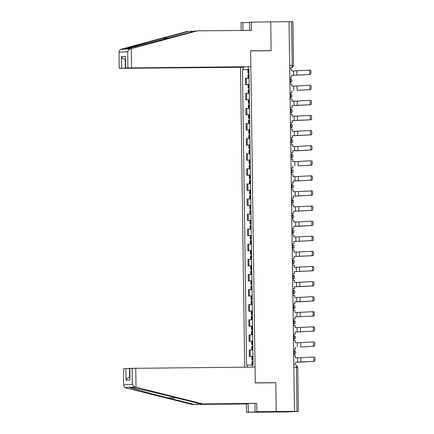 <?xml version="1.0" encoding="UTF-8"?>
<svg xmlns="http://www.w3.org/2000/svg" width="434" height="434" viewBox="0 0 434 434"><rect width="100%" height="100%" fill="white"/><g stroke="black" fill="none" stroke-linecap="round" stroke-linejoin="round"><path stroke-width="0.65" d="M123.652 385.766L123.56 368.732L123.652 385.766L125.046 387.703L192.137 404.461L246.398 403.978L246.512 412.3L287.275 411.92L298.261 411.351L297.024 411.329L296.411 367.489A1.937 0.602 -90.5 0 0 295.793 365.591A1.937 0.602 -90.5 0 0 295.782 365.591L295.793 365.591A1.937 1.937 0 0 1 297.746 367.5L293.867 367.511M125.323 68.116L121.661 68.192L121.498 56.583C122.242 58.297 123.478 59.241 125.204 59.404L125.323 68.116L244.602 67.048L240.501 67.297L244.684 367.164M259.255 411.747L259.261 412.067L265.082 411.72L256.863 411.676L276.176 411.503L265.825 412.126L276.176 411.503L294.474 411.34L289.039 21.705L270.735 21.874L271.136 50.615L269.259 50.729M129.809 368.358L129.972 379.967L129.809 368.358L255.046 367.072L255.268 382.94L275.774 382.755L276.176 411.503L275.774 382.663L255.263 382.842L250.63 50.897L271.136 50.713L270.735 21.874L249.642 22.15L249.756 30.385M294.474 411.34L297.024 411.329M289.039 21.722L292.917 21.711L293.53 65.55L292.196 65.539L291.583 21.7M248.286 78.163L245.438 78.283L245.525 84.668L249.165 84.532M248.46 84.646L245.525 84.668M249.29 93.245L245.649 93.381L245.736 99.766L249.376 99.63M248.671 99.739L245.736 99.766M248.704 108.359L245.856 108.478L245.948 114.864L249.588 114.728M248.883 114.836L245.948 114.864M249.707 123.44L246.067 123.576L246.159 129.961L249.8 129.826M249.094 129.934L246.159 129.961M249.127 138.554L246.279 138.674L246.371 145.059L250.011 144.923M249.306 145.032L246.371 145.059M249.338 153.652L246.49 153.772L246.577 160.157L250.223 160.021M249.517 160.13L246.577 160.157M249.55 168.75L246.702 168.869L246.789 175.255L250.429 175.119M249.724 175.227L246.789 175.255M249.762 183.848L246.913 183.967L247 190.352L250.64 190.217M249.935 190.325L247 190.352M250.765 198.924L247.125 199.06L247.212 205.45L250.852 205.315M250.147 205.423L247.212 205.45M250.179 214.038L247.331 214.157L247.423 220.548L251.064 220.412M250.358 220.521L247.423 220.548M251.183 229.119L247.543 229.255L247.635 235.646L251.275 235.51M250.57 235.619L247.635 235.646M250.602 244.233L247.754 244.353L247.847 250.743L251.487 250.608M250.781 250.716L247.847 250.743M250.814 259.331L247.966 259.451L248.053 265.841L251.698 265.706M250.993 265.814L248.053 265.841M251.818 274.413L248.177 274.548L248.264 280.939L251.904 280.798M251.199 280.912L248.264 280.939M251.237 289.527L248.389 289.646L248.476 296.037L252.116 295.896M251.411 296.01L248.476 296.037M252.241 304.608L248.601 304.744L248.687 311.129L252.328 310.994M251.622 311.107L248.687 311.129M251.655 319.722L248.807 319.842L248.899 326.227L252.539 326.091M251.834 326.205L248.899 326.227M251.866 334.82L249.018 334.939L249.111 341.325L252.751 341.189M252.046 341.298L249.111 341.325M252.87 349.902L249.23 350.037L249.322 356.423L252.962 356.287M252.257 356.395L249.322 356.423M248.21 66.831L248.243 69.25L248.953 69.261M252.404 367.093L252.371 364.81L253.082 364.766L248.953 69.207L248.243 69.25M247.326 367.137L247.299 365.119L252.371 365.005M248.953 69.429L242.465 69.597L246.593 365.162L247.299 365.119M243.176 69.554L243.138 67.134M273.892 382.777L275.774 382.663M248.248 69.548L242.465 69.597M289.814 77.502L291.653 77.485L291.621 75.359L309.165 74.529A2.175 0.678 -90.5 0 0 309.816 72.326A2.175 0.678 -90.5 0 0 309.116 70.172A2.175 0.678 -90.5 0 0 309.106 70.172L310.299 70.162A2.175 0.678 89.5 0 1 310.31 70.162A2.175 0.678 89.5 0 1 311.01 72.315A2.175 0.678 89.5 0 1 310.359 74.518L291.621 75.375M291.653 77.485L289.814 77.523M249.007 73.058L247.939 73.102L249.007 73.118M247.939 73.102L247.885 69.57L248.959 69.521M248.009 78.169L247.955 74.653L249.029 74.605M289.695 68.892L291.534 68.87L291.561 71.002L310.31 70.162M194.155 31.324L186.929 31.481L120.321 49.433L118.987 51.331L119.22 68.35L240.501 67.297M188.709 31.373L163.076 38.279C144.777 43.194 125.735 48.608 124.813 49.161L124.878 49.335M249.648 22.503L242.85 22.563L242.964 30.445M242.85 22.563L241.071 22.671L241.179 30.461M250.852 66.668L125.469 67.97L250.852 66.668L250.63 50.8L271.136 50.615M127.905 67.818L127.683 51.706C128.204 50.235 129.186 49.27 130.618 48.814L197.28 30.852L251.541 30.369L251.422 22.042M197.28 30.852L195.501 30.96L126.126 49.085L130.618 48.814M121.661 68.192L119.366 68.333M120.321 49.433L126.126 49.085M125.469 67.97L125.453 56.344L125.616 67.954M135.766 368.135L136.032 387.242L135.343 387.079C133.894 386.656 132.891 385.745 132.327 384.329L132.104 368.216M255.083 411.779L254.964 403.457L200.709 403.945L174.891 397.495C156.641 392.911 134.73 387.86 130.851 387.35C129.668 387.112 129.229 387.139 129.538 387.426C130.477 388.121 149.665 393.334 168.099 397.907L193.917 404.358L248.177 403.87L248.291 412.191L256.017 412.121L256.011 411.774M200.709 403.945L256.749 403.349L256.863 411.676M136.032 387.242L202.488 403.837M254.964 403.457L256.749 403.349M123.56 368.732L129.522 368.515L129.506 377.233L129.788 377.211M259.261 412.067L256.017 412.121M246.512 412.3L248.291 412.191M246.398 403.978L248.177 403.87M192.137 404.461L193.917 404.358M129.706 387.188L125.046 387.703M256.494 411.768L256.499 412.094M129.641 377.227C127.922 377.428 126.712 378.421 126.017 380.206L125.855 368.596M309.377 89.621A2.175 0.678 -90.5 0 0 310.028 87.424A2.175 0.678 -90.5 0 0 309.328 85.27A2.175 0.678 -90.5 0 0 309.317 85.27L297.046 86.008L297.111 90.364L310.57 89.616L297.111 90.364M310.522 85.259L310.511 85.259A2.175 0.678 89.5 0 1 310.522 85.259A2.175 0.678 89.5 0 1 311.221 87.413A2.175 0.678 89.5 0 1 310.57 89.616M290.026 92.599L291.865 92.583L291.832 90.456M291.865 92.583L290.026 92.621M249.219 88.151L248.145 88.2L249.219 88.216M248.145 88.2L248.096 84.668L249.165 84.619M248.215 93.267L248.167 89.751L249.241 89.702M248.492 93.261L249.29 93.234M289.907 83.984L291.746 83.968L291.773 86.1L297.046 86.008M309.588 104.719A2.175 0.678 -90.5 0 0 310.234 102.522A2.175 0.678 -90.5 0 0 309.54 100.368A2.175 0.678 -90.5 0 0 309.529 100.368L297.257 101.106L297.317 105.462L310.782 104.708L292.044 105.57M310.733 100.357L310.722 100.357A2.175 0.678 89.5 0 1 310.733 100.357A2.175 0.678 89.5 0 1 311.433 102.511A2.175 0.678 89.5 0 1 310.782 104.708M290.238 107.697L292.077 107.681L292.044 105.554L297.317 105.462M292.077 107.681L290.238 107.719M249.425 103.249L248.357 103.297L249.431 103.314M248.357 103.297L248.308 99.766L249.376 99.717M248.427 108.364L248.378 104.849L249.447 104.8M290.118 99.082L291.952 99.066L291.984 101.198L297.257 101.106M290.449 122.795L292.283 122.779L292.256 120.652L309.8 119.817A2.175 0.678 -90.5 0 0 310.446 117.619A2.175 0.678 -90.5 0 0 309.746 115.466A2.175 0.678 -90.5 0 0 309.735 115.466L310.945 115.455A2.175 0.678 89.5 0 1 310.945 115.455A2.175 0.678 89.5 0 1 311.645 117.609A2.175 0.678 89.5 0 1 310.994 119.806L292.256 120.668M292.283 122.779L290.449 122.817M249.637 118.346L248.568 118.395L249.637 118.411M248.568 118.395L248.519 114.864L249.588 114.815M248.639 123.462L248.59 119.947L249.658 119.898M248.915 123.457L249.707 123.43M290.33 114.18L292.163 114.164L292.196 116.296L309.735 115.466M292.494 137.876L290.661 137.914L292.494 137.876L292.467 135.744L310.012 134.914A2.175 0.678 -90.5 0 0 310.657 132.717A2.175 0.678 -90.5 0 0 309.957 130.558A2.175 0.678 -90.5 0 0 309.947 130.563L311.145 130.553A2.175 0.678 89.5 0 1 311.156 130.547A2.175 0.678 89.5 0 1 311.851 132.706A2.175 0.678 89.5 0 1 311.205 134.903L292.467 135.766M249.848 133.444L248.78 133.493L249.848 133.509M248.78 133.493L248.731 129.961L249.8 129.912M248.85 138.56L248.801 135.039L249.87 134.996M290.536 129.278L292.375 129.261L292.407 131.393L311.156 130.547M310.218 150.012A2.175 0.678 -90.5 0 0 310.869 147.815A2.175 0.678 -90.5 0 0 310.169 145.656A2.175 0.678 -90.5 0 0 310.158 145.656L297.892 146.399L297.952 150.755L311.417 150.001L292.679 150.864M311.368 145.645L310.169 145.656L311.357 145.65A2.175 0.678 89.5 0 1 311.368 145.645A2.175 0.678 89.5 0 1 312.062 147.804A2.175 0.678 89.5 0 1 311.417 150.001M290.867 152.99L292.706 152.974L292.679 150.842L297.952 150.755M292.706 152.974L290.867 153.012M250.06 148.542L248.991 148.591L250.06 148.607M248.991 148.591L248.942 145.059L250.011 145.01M249.062 153.658L249.013 150.137L250.082 150.093M290.747 144.376L292.587 144.359L292.614 146.491L297.892 146.399M310.429 165.11A2.175 0.678 -90.5 0 0 311.08 162.907A2.175 0.678 -90.5 0 0 310.381 160.754A2.175 0.678 -90.5 0 0 310.37 160.754L298.104 161.497L298.163 165.853L311.628 165.099L298.163 165.853M311.574 160.743L311.563 160.743A2.175 0.678 89.5 0 1 311.574 160.743A2.175 0.678 89.5 0 1 312.274 162.896A2.175 0.678 89.5 0 1 311.628 165.099M291.078 168.088L292.917 168.072L292.89 165.94M292.917 168.072L291.078 168.11M250.272 163.64L249.203 163.689L250.272 163.705M249.203 163.689L249.154 160.157L250.223 160.108M249.273 168.755L249.224 165.235L250.293 165.191M290.959 159.473L292.798 159.457L292.825 161.589L298.104 161.497M291.29 183.186L293.129 183.17L293.096 181.038L310.641 180.208A2.175 0.678 -90.5 0 0 311.292 178.005A2.175 0.678 -90.5 0 0 310.592 175.851A2.175 0.678 -90.5 0 0 310.581 175.851L311.786 175.841A2.175 0.678 89.5 0 1 311.786 175.841A2.175 0.678 89.5 0 1 312.485 177.994A2.175 0.678 89.5 0 1 311.834 180.197L293.096 181.059M293.129 183.17L291.29 183.208M250.483 178.737L249.414 178.786L250.483 178.803M249.414 178.786L249.36 175.255L250.434 175.206M249.485 183.853L249.436 180.332L250.505 180.289M291.171 174.571L293.01 174.555L293.037 176.687L310.581 175.851M291.502 198.284L293.341 198.267L293.308 196.135L310.852 195.305A2.175 0.678 -90.5 0 0 311.504 193.103A2.175 0.678 -90.5 0 0 310.804 190.949A2.175 0.678 -90.5 0 0 310.793 190.949L311.997 190.938A2.175 0.678 89.5 0 1 311.997 190.938A2.175 0.678 89.5 0 1 312.697 193.092A2.175 0.678 89.5 0 1 312.046 195.295L293.308 196.157M293.341 198.267L291.502 198.3M250.695 193.835L249.621 193.884L250.695 193.9M249.621 193.884L249.572 190.352L250.64 190.304M249.691 198.951L249.642 195.43L250.716 195.381M249.968 198.94L250.765 198.918M291.382 189.669L293.221 189.653L293.248 191.779L310.793 190.949M293.552 213.365L291.713 213.398L293.552 213.365L293.52 211.233L311.064 210.403A2.175 0.678 -90.5 0 0 311.71 208.201A2.175 0.678 -90.5 0 0 311.015 206.047A2.175 0.678 -90.5 0 0 311.004 206.047L312.198 206.036A2.175 0.678 89.5 0 1 312.209 206.036A2.175 0.678 89.5 0 1 312.909 208.19A2.175 0.678 89.5 0 1 312.258 210.392L293.52 211.255M250.901 208.933L249.832 208.982L250.906 208.998M249.832 208.982L249.783 205.45L250.852 205.401M249.903 214.049L249.854 210.528L250.923 210.479M291.594 204.767L293.427 204.75L293.46 206.877L312.209 206.036M311.276 225.501A2.175 0.678 -90.5 0 0 311.921 223.298A2.175 0.678 -90.5 0 0 311.221 221.145A2.175 0.678 -90.5 0 0 311.211 221.145L298.945 221.888L299.004 226.244L312.469 225.49L293.731 226.353M312.42 221.134L312.409 221.134A2.175 0.678 89.5 0 1 312.42 221.134A2.175 0.678 89.5 0 1 313.12 223.288A2.175 0.678 89.5 0 1 312.469 225.49M291.925 228.479L293.758 228.463L293.731 226.331L299.004 226.244M293.758 228.463L291.925 228.496M251.112 224.031L250.044 224.08L251.112 224.096M250.044 224.08L249.995 220.548L251.064 220.499M250.114 229.147L250.065 225.626L251.134 225.577M250.391 229.136L251.183 229.109M291.805 219.864L293.639 219.848L293.672 221.975L298.945 221.888M311.487 240.599A2.175 0.678 -90.5 0 0 312.133 238.396A2.175 0.678 -90.5 0 0 311.433 236.242A2.175 0.678 -90.5 0 0 311.422 236.242L312.632 236.232A2.175 0.678 89.5 0 1 313.332 238.385A2.175 0.678 89.5 0 1 312.681 240.588L293.943 241.45L312.681 240.588M311.444 236.242L312.621 236.232A2.175 0.678 89.5 0 1 312.632 236.232M293.97 243.561L292.136 243.593L293.97 243.561L293.943 241.429M251.324 239.129L250.255 239.177L251.324 239.194M250.255 239.177L250.206 235.64L251.275 235.597M250.326 244.244L250.277 240.724L251.346 240.675M292.011 234.962L293.851 234.946L293.883 237.072L311.422 236.242M292.342 258.669L294.181 258.653L294.154 256.527L311.693 255.697A2.175 0.678 -90.5 0 0 312.344 253.494A2.175 0.678 -90.5 0 0 311.645 251.34A2.175 0.678 -90.5 0 0 311.634 251.34L312.843 251.329A2.175 0.678 89.5 0 1 312.843 251.329A2.175 0.678 89.5 0 1 313.538 253.483A2.175 0.678 89.5 0 1 312.892 255.686L294.154 256.548M294.181 258.653L292.342 258.691M251.536 254.226L250.467 254.275L251.536 254.286M250.467 254.275L250.418 250.738L251.487 250.695M250.537 259.337L250.489 255.821L251.557 255.772M292.223 250.06L294.062 250.044L294.095 252.17L311.634 251.34M292.554 273.767L294.393 273.751L294.366 271.624L311.905 270.794A2.175 0.678 -90.5 0 0 312.556 268.592A2.175 0.678 -90.5 0 0 311.856 266.438A2.175 0.678 -90.5 0 0 311.845 266.438L313.039 266.427A2.175 0.678 89.5 0 1 313.05 266.427A2.175 0.678 89.5 0 1 313.749 268.581A2.175 0.678 89.5 0 1 313.104 270.783L294.366 271.646M294.393 273.751L292.554 273.789M251.747 269.324L250.678 269.368L251.747 269.384M250.678 269.368L250.63 265.836L251.698 265.792M250.749 274.434L250.7 270.919L251.769 270.87M251.026 274.429L251.818 274.402M292.435 265.158L294.274 265.141L294.301 267.268L313.05 266.427M312.117 285.892A2.175 0.678 -90.5 0 0 312.768 283.69A2.175 0.678 -90.5 0 0 312.068 281.536A2.175 0.678 -90.5 0 0 312.057 281.536L299.791 282.279L299.851 286.63L313.31 285.881L294.572 286.744M313.261 281.525L313.25 281.525A2.175 0.678 89.5 0 1 313.261 281.525A2.175 0.678 89.5 0 1 313.961 283.679A2.175 0.678 89.5 0 1 313.31 285.881M292.766 288.865L294.605 288.849L294.572 286.722L299.851 286.63M294.605 288.849L292.766 288.887M251.959 284.422L250.89 284.465L251.959 284.482M250.89 284.465L250.836 280.934L251.91 280.89M250.96 289.532L250.912 286.017L251.98 285.968M292.646 280.255L294.485 280.239L294.512 282.366L299.791 282.279M312.328 300.99A2.175 0.678 -90.5 0 0 312.979 298.787A2.175 0.678 -90.5 0 0 312.279 296.634A2.175 0.678 -90.5 0 0 312.268 296.634L299.997 297.377L300.062 301.728L313.522 300.979L294.784 301.842M313.473 296.623L313.462 296.623A2.175 0.678 89.5 0 1 313.473 296.623A2.175 0.678 89.5 0 1 314.173 298.776A2.175 0.678 89.5 0 1 313.522 300.979M292.977 303.963L294.816 303.946L294.784 301.82L300.062 301.728M294.816 303.946L292.977 303.984M252.17 299.52L251.096 299.563L252.17 299.579M251.096 299.563L251.047 296.031L252.121 295.983M251.167 304.63L251.118 301.115L252.192 301.066M251.443 304.625L252.241 304.597M292.858 295.353L294.697 295.337L294.724 297.464L299.997 297.377M312.54 316.088A2.175 0.678 -90.5 0 0 313.185 313.885A2.175 0.678 -90.5 0 0 312.491 311.731A2.175 0.678 -90.5 0 0 312.48 311.731L313.684 311.721A2.175 0.678 89.5 0 1 313.684 311.721A2.175 0.678 89.5 0 1 314.384 313.874A2.175 0.678 89.5 0 1 313.733 316.077L294.995 316.934L313.733 316.077M295.028 319.044L293.189 319.082L295.028 319.044L294.995 316.918M252.376 314.617L251.308 314.661L252.382 314.677M251.308 314.661L251.259 311.129L252.328 311.08M251.378 319.728L251.329 316.212L252.398 316.164M293.069 310.451L294.903 310.435L294.936 312.561L312.48 311.731M293.4 334.158L295.234 334.142L295.207 332.015L312.751 331.185A2.175 0.678 -90.5 0 0 313.397 328.983A2.175 0.678 -90.5 0 0 312.697 326.829A2.175 0.678 -90.5 0 0 312.686 326.829L313.896 326.818A2.175 0.678 89.5 0 1 313.896 326.818A2.175 0.678 89.5 0 1 314.596 328.972A2.175 0.678 89.5 0 1 313.945 331.175L295.207 332.032M295.234 334.142L293.4 334.18M252.588 329.71L251.519 329.759L252.588 329.775M251.519 329.759L251.47 326.227L252.539 326.178M251.59 334.826L251.541 331.31L252.61 331.261M293.281 325.543L295.115 325.527L295.147 327.659L312.686 326.829M312.963 346.278A2.175 0.678 -90.5 0 0 313.608 344.081A2.175 0.678 -90.5 0 0 312.909 341.927A2.175 0.678 -90.5 0 0 312.898 341.927L300.632 342.665L300.691 347.021L314.156 346.267L300.691 347.021M314.108 341.916L314.097 341.916A2.175 0.678 89.5 0 1 314.108 341.916A2.175 0.678 89.5 0 1 314.807 344.07A2.175 0.678 89.5 0 1 314.156 346.267M293.612 349.256L295.445 349.24L295.418 347.113M295.445 349.24L293.612 349.278M252.8 344.808L251.731 344.856L252.8 344.873M251.731 344.856L251.682 341.325L252.751 341.276M251.801 349.923L251.753 346.408L252.821 346.359M252.078 349.918L252.87 349.891M293.487 340.641L295.326 340.625L295.359 342.757L300.632 342.665M313.169 361.376A2.175 0.678 -90.5 0 0 313.82 359.178A2.175 0.678 -90.5 0 0 313.12 357.025A2.175 0.678 -90.5 0 0 313.109 357.025L300.843 357.762L300.903 362.119L314.368 361.365L295.63 362.227M314.319 357.014L314.308 357.014A2.175 0.678 89.5 0 1 314.319 357.014A2.175 0.678 89.5 0 1 315.013 359.168A2.175 0.678 89.5 0 1 314.368 361.365M293.818 364.354L295.657 364.338L295.63 362.211L300.903 362.119M295.657 364.338L293.823 364.376M253.011 359.905L251.942 359.954L253.011 359.97M251.942 359.954L251.894 356.423L252.962 356.374M252.013 365.016L251.964 361.506L253.033 361.457M293.699 355.739L295.538 355.723L295.57 357.855L300.843 357.762M294.366 352.408A1.937 0.602 -90.5 0 0 293.742 350.509A1.937 0.602 -90.5 0 0 293.731 350.509L293.742 350.509A1.937 1.937 0 0 1 295.695 352.375A1.937 1.937 0 0 1 293.878 354.377A1.937 1.839 86.5 0 1 293.785 354.383A1.937 0.602 -90.5 0 0 294.366 352.408M294.154 337.31A1.937 0.602 -90.5 0 0 293.53 335.411A1.937 0.602 -90.5 0 0 293.52 335.411L293.53 335.411A1.937 1.937 0 0 1 295.483 337.283A1.937 1.937 0 0 1 293.666 339.279A1.937 1.839 86.5 0 1 293.574 339.285A1.937 0.602 -90.5 0 0 294.154 337.31M293.943 322.212A1.937 0.602 -90.5 0 0 293.319 320.314A1.937 0.602 -90.5 0 0 293.313 320.314L293.319 320.314A1.937 1.937 0 0 1 295.272 322.185A1.937 1.937 0 0 1 293.455 324.182A1.937 1.839 86.5 0 1 293.368 324.187A1.937 0.602 -90.5 0 0 293.943 322.212M293.731 307.115A1.937 0.602 -90.5 0 0 293.113 305.216A1.937 0.602 -90.5 0 0 293.102 305.216L293.113 305.216A1.937 1.937 0 0 1 295.06 307.088A1.937 1.937 0 0 1 293.243 309.084A1.937 1.839 86.5 0 1 293.156 309.089A1.937 0.602 -90.5 0 0 293.731 307.115M293.52 292.017A1.937 0.602 -90.5 0 0 292.901 290.118A1.937 0.602 -90.5 0 0 292.89 290.118L292.901 290.118A1.937 1.937 0 0 1 294.849 291.99A1.937 1.937 0 0 1 293.031 293.986A1.937 1.839 86.5 0 1 292.945 293.992A1.937 0.602 -90.5 0 0 293.52 292.017M293.308 276.919A1.937 0.602 -90.5 0 0 292.69 275.02A1.937 0.602 -90.5 0 0 292.679 275.02L292.69 275.02A1.937 1.937 0 0 1 294.643 276.892A1.937 1.937 0 0 1 292.825 278.888A1.937 1.839 86.5 0 1 292.733 278.894A1.937 0.602 -90.5 0 0 293.308 276.919M293.096 261.821A1.937 0.602 -90.5 0 0 292.478 259.923A1.937 0.602 -90.5 0 0 292.467 259.923L292.478 259.923A1.937 1.937 0 0 1 294.431 261.794A1.937 1.937 0 0 1 292.614 263.791A1.937 1.839 86.5 0 1 292.521 263.796A1.937 0.602 -90.5 0 0 293.096 261.821M292.89 246.729A1.937 0.602 -90.5 0 0 292.266 244.825A1.937 0.602 -90.5 0 0 292.256 244.825L292.266 244.825A1.937 1.937 0 0 1 294.219 246.696A1.937 1.937 0 0 1 292.402 248.693A1.937 1.839 86.5 0 1 292.31 248.698A1.937 0.602 -90.5 0 0 292.89 246.729M292.679 231.631A1.937 0.602 -90.5 0 0 292.055 229.727A1.937 0.602 -90.5 0 0 292.044 229.732L292.055 229.727A1.937 1.937 0 0 1 294.008 231.599A1.937 1.937 0 0 1 292.19 233.601A1.937 1.839 86.5 0 1 292.098 233.601A1.937 0.602 -90.5 0 0 292.679 231.631M292.467 216.533A1.937 0.602 -90.5 0 0 291.843 214.635A1.937 0.602 -90.5 0 0 291.838 214.635L291.843 214.635A1.937 1.937 0 0 1 293.796 216.501A1.937 1.937 0 0 1 291.979 218.503A1.937 1.839 86.5 0 1 291.892 218.503A1.937 0.602 -90.5 0 0 292.467 216.533M292.256 201.436A1.937 0.602 -90.5 0 0 291.632 199.537A1.937 0.602 -90.5 0 0 291.626 199.537L291.632 199.537A1.937 1.937 0 0 1 293.585 201.403A1.937 1.937 0 0 1 291.767 203.405A1.937 1.839 86.5 0 1 291.681 203.405A1.937 0.602 -90.5 0 0 292.256 201.436M292.044 186.338A1.937 0.602 -90.5 0 0 291.426 184.439A1.937 0.602 -90.5 0 0 291.415 184.439L291.426 184.439A1.937 1.937 0 0 1 293.373 186.305A1.937 1.937 0 0 1 291.556 188.307A1.937 1.839 86.5 0 1 291.469 188.307A1.937 0.602 -90.5 0 0 292.044 186.338M291.832 171.24A1.937 0.602 -90.5 0 0 291.214 169.341A1.937 0.602 -90.5 0 0 291.203 169.341L291.214 169.341A1.937 1.937 0 0 1 293.167 171.208A1.937 1.937 0 0 1 291.344 173.209A1.937 1.839 86.5 0 1 291.257 173.209A1.937 0.602 -90.5 0 0 291.832 171.24M291.621 156.142A1.937 0.602 -90.5 0 0 291.002 154.244A1.937 0.602 -90.5 0 0 290.992 154.244L291.002 154.244A1.937 1.937 0 0 1 292.955 156.11A1.937 1.937 0 0 1 291.138 158.112A1.937 1.839 86.5 0 1 291.046 158.112A1.937 0.602 -90.5 0 0 291.621 156.142M291.409 141.045A1.937 0.602 -90.5 0 0 290.791 139.146A1.937 0.602 -90.5 0 0 290.78 139.146L290.791 139.146A1.937 1.937 0 0 1 292.744 141.012A1.937 1.937 0 0 1 290.926 143.014A1.937 1.839 86.5 0 1 290.834 143.014A1.937 0.602 -90.5 0 0 291.409 141.045M291.203 125.947A1.937 0.602 -90.5 0 0 290.579 124.048A1.937 0.602 -90.5 0 0 290.568 124.048L290.579 124.048A1.937 1.937 0 0 1 292.532 125.914A1.937 1.937 0 0 1 290.715 127.916A1.937 1.839 86.5 0 1 290.623 127.922A1.937 0.602 -90.5 0 0 291.203 125.947M290.992 110.849A1.937 0.602 -90.5 0 0 290.368 108.95A1.937 0.602 -90.5 0 0 290.362 108.95L290.368 108.95A1.937 1.937 0 0 1 292.321 110.816A1.937 1.937 0 0 1 290.503 112.818A1.937 1.839 86.5 0 1 290.417 112.824A1.937 0.602 -90.5 0 0 290.992 110.849M290.78 95.751A1.937 0.602 -90.5 0 0 290.156 93.852A1.937 0.602 -90.5 0 0 290.151 93.852L290.156 93.852A1.937 1.937 0 0 1 292.109 95.719A1.937 1.937 0 0 1 290.292 97.721A1.937 1.839 86.5 0 1 290.205 97.726A1.937 0.602 -90.5 0 0 290.78 95.751M290.568 80.653A1.937 0.602 -90.5 0 0 289.95 78.755A1.937 0.602 -90.5 0 0 289.939 78.755L289.95 78.755A1.937 1.937 0 0 1 291.898 80.626A1.937 1.937 0 0 1 290.08 82.623A1.937 1.839 86.5 0 1 289.993 82.628A1.937 0.602 -90.5 0 0 290.568 80.653M289.673 67.53L291.621 67.514A1.937 1.839 -93.5 0 0 291.713 67.509L291.621 67.514A1.937 0.602 -90.5 0 0 292.196 65.539L289.646 65.561M250.027 341.27L249.941 334.885M249.821 326.173L249.729 319.787M249.61 311.075L249.517 304.69M249.398 295.977L249.306 289.592M249.187 280.879L249.1 274.494M248.975 265.782L248.888 259.396M248.763 250.684L248.677 244.299M248.552 235.591L248.465 229.201M248.346 220.494L248.253 214.103M248.134 205.396L248.042 199.005M247.922 190.298L247.83 183.907M247.711 175.2L247.624 168.81M247.499 160.103L247.413 153.712M247.288 145.005L247.201 138.614M247.076 129.907L246.989 123.522M246.87 114.809L246.778 108.424M246.658 99.712L246.566 93.326M246.447 84.614L246.355 78.228M250.239 356.368L250.152 349.983M310.359 74.518L309.165 74.529M248.584 73.069L248.536 69.538M248.498 73.069L248.449 69.538M248.568 78.153L248.519 74.621M293.541 70.986L293.601 75.337M248.66 78.147L248.606 74.615M296.84 70.916L296.899 75.266M127.683 51.706L119.144 52.221M121.498 56.583L125.453 56.344M131.307 48.635L131.573 67.737M168.522 38.23L163.076 38.279M135.343 387.079L130.851 387.35M123.788 384.849L132.327 384.329M129.972 379.967L126.017 380.206M176.242 397.837L168.099 397.907M248.796 88.167L248.747 84.635M248.709 88.167L248.66 84.635M248.78 93.25L248.731 89.719M293.753 86.084L293.813 90.435M248.866 93.245L248.818 89.713M249.007 103.265L248.959 99.733M248.921 103.265L248.872 99.733M248.991 108.348L248.942 104.816M293.959 101.182L294.024 105.533M249.078 108.343L249.029 104.811M309.757 115.466L310.934 115.455M310.994 119.806L309.8 119.817M249.219 118.363L249.17 114.831M249.132 118.363L249.083 114.831M249.203 123.446L249.154 119.914M294.171 116.279L294.23 120.63M249.29 123.44L249.241 119.909M297.469 116.203L297.529 120.56M311.205 134.903L310.012 134.914M249.431 133.46L249.382 129.929M249.344 133.46L249.29 129.929M249.414 138.544L249.366 135.012M294.382 131.372L294.442 135.728M249.501 138.538L249.452 135.007M297.681 131.301L297.74 135.658M249.642 148.558L249.593 145.021M249.55 148.558L249.501 145.027M249.626 153.641L249.572 150.11M294.594 146.47L294.653 150.826M249.713 153.636L249.664 150.104M249.854 163.656L249.805 160.119M249.762 163.656L249.713 160.124M249.832 168.739L249.783 165.208M294.805 161.567L294.865 165.924M249.924 168.734L249.876 165.202M310.603 175.851L311.775 175.841M311.834 180.197L310.641 180.208M250.065 178.748L250.011 175.217M249.973 178.754L249.924 175.222M250.044 183.837L249.995 180.3M295.017 176.665L295.077 181.021M250.136 183.832L250.087 180.3M298.315 176.595L298.375 180.951M310.815 190.949L311.986 190.938M312.046 195.295L310.852 195.305M250.272 193.846L250.223 190.314M250.185 193.852L250.136 190.32M250.255 198.935L250.206 195.398M295.228 191.763L295.288 196.119M250.342 198.929L250.293 195.398M298.521 191.692L298.587 196.049M312.258 210.392L311.064 210.403M250.483 208.944L250.434 205.412M250.396 208.949L250.347 205.418M250.467 214.027L250.418 210.495M295.435 206.861L295.5 211.217M250.554 214.027L250.505 210.495M298.733 206.79L298.798 211.146M250.695 224.042L250.646 220.51M250.608 224.047L250.559 220.515M250.678 229.125L250.63 225.593M295.646 221.958L295.706 226.315M250.765 229.125L250.716 225.593M250.906 239.139L250.857 235.608M250.819 239.145L250.771 235.613M250.89 244.223L250.841 240.691M295.858 237.056L295.917 241.412M250.977 244.223L250.928 240.691M299.156 236.986L299.216 241.342M311.655 251.34L312.833 251.329M312.892 255.686L311.693 255.697M251.118 254.237L251.069 250.706M251.026 254.243L250.977 250.711M251.102 259.32L251.047 255.789M296.069 252.154L296.129 256.51M251.188 259.32L251.14 255.789M299.368 252.083L299.427 256.44M313.104 270.783L311.905 270.794M251.329 269.335L251.281 265.803M251.237 269.34L251.188 265.809M251.308 274.418L251.259 270.887M296.281 267.252L296.341 271.608M251.4 274.418L251.351 270.887M299.579 267.181L299.639 271.532M251.541 284.433L251.487 280.901M251.449 284.438L251.4 280.901M251.519 289.516L251.47 285.984M296.493 282.35L296.552 286.706M251.612 289.516L251.563 285.979M251.747 299.531L251.698 295.999M251.66 299.536L251.612 295.999M251.731 304.614L251.682 301.082M296.704 297.447L296.764 301.804M251.818 304.614L251.769 301.077M312.502 311.731L313.673 311.721M251.959 314.628L251.91 311.097M251.872 314.628L251.823 311.097M251.942 319.712L251.894 316.18M296.91 312.545L296.975 316.896M252.029 319.706L251.98 316.174M300.209 312.475L300.274 316.825M312.713 326.829L313.885 326.818M313.945 331.175L312.751 331.185M252.17 329.726L252.121 326.194M252.083 329.726L252.035 326.194M252.154 334.809L252.105 331.278M297.122 327.643L297.181 331.994M252.241 334.804L252.192 331.272M300.42 327.567L300.48 331.923M252.382 344.824L252.333 341.292M252.295 344.824L252.246 341.292M252.366 349.907L252.317 346.375M297.333 342.741L297.393 347.091M252.452 349.902L252.404 346.37M252.593 359.922L252.545 356.39M252.501 359.922L252.452 356.39M252.572 364.799L252.523 361.473M297.545 357.838L297.605 362.189M252.659 364.793L252.615 361.468M297.746 367.5L298.359 411.34M291.713 67.509A1.937 1.937 0 0 0 293.53 65.55M119.22 68.35L118.987 51.331"/></g></svg>
